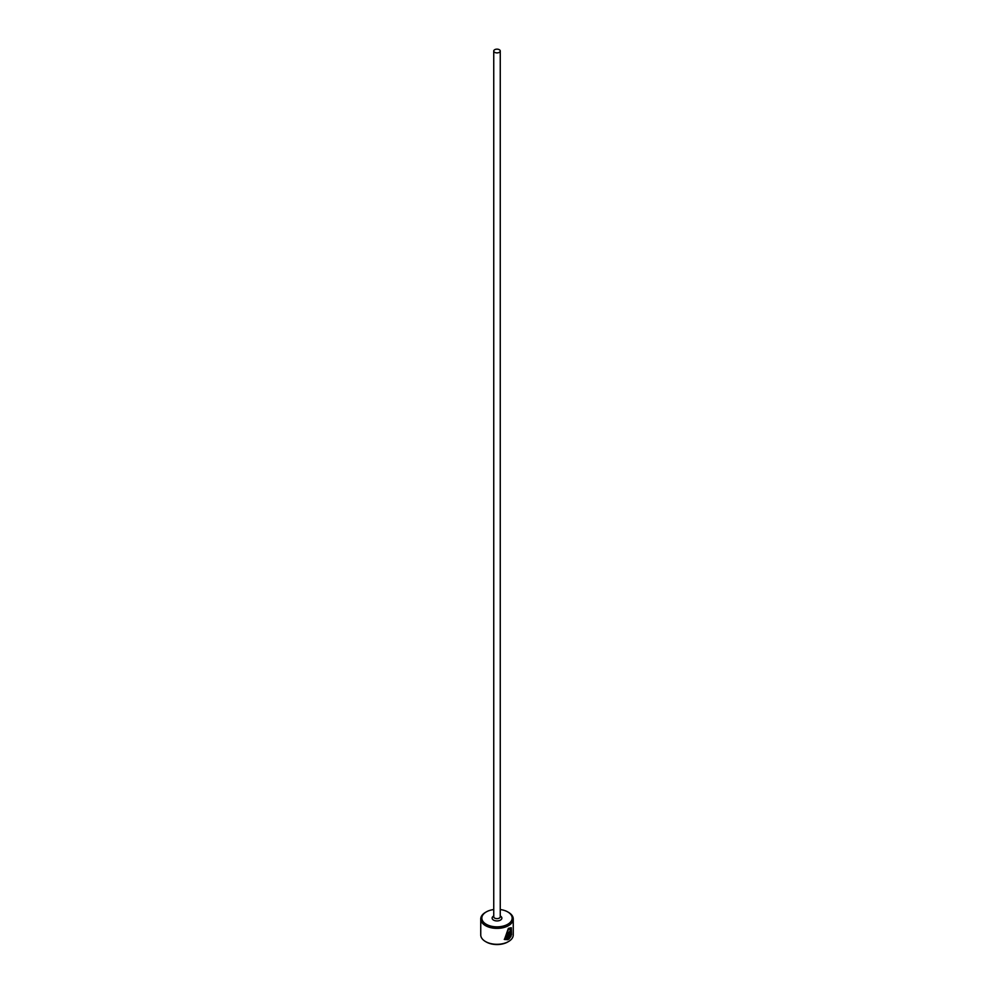 <?xml version="1.0" encoding="UTF-8"?>
<svg xmlns="http://www.w3.org/2000/svg" width="994" height="994" viewBox="0 0 994 994"><rect width="100%" height="100%" fill="white"/><g stroke="black" fill="none" stroke-linecap="round" stroke-linejoin="round"><path stroke-width="1.49" d="M505.325 938.411L508.009 929.228L510.817 929.005L508.394 929.44L505.325 938.411L506.853 938.796L506.853 932.447A16.252 9.381 0 0 0 507.897 931.937L507.897 939.703L504.443 939.479L508.394 928.334L511.314 927.713L511.537 934.919L510.817 929.005M504.256 939.367L507.897 939.703M509.798 931.366L509.76 937.143L511.065 936.224L508.878 939.144L508.878 933.055L510.183 930.471L511.289 931.117A16.252 9.381 180 0 1 510.568 931.813L509.798 931.366L509.76 932.459M486.277 924.296A15.171 8.76 0 0 0 507.723 924.296A15.171 8.76 0 0 0 507.723 911.908L508.493 912.355A16.252 9.381 180 0 1 513.252 918.99A16.252 9.381 180 0 1 503.225 927.663A16.252 9.381 180 0 1 485.507 925.625A16.252 9.381 180 0 1 480.748 918.99A16.252 9.381 180 0 1 485.507 912.355L486.277 911.908A15.171 8.76 0 0 0 486.277 924.296M508.493 941.554L507.723 941.989A15.171 8.76 180 0 1 486.277 941.989L485.507 941.554A16.252 9.381 0 0 0 508.493 941.554A16.252 9.381 0 0 0 513.252 934.919L513.252 918.99M494.701 52.359A3.255 1.876 0 0 0 498.242 52.757A3.255 1.876 0 0 0 500.255 51.029A3.255 1.876 0 0 0 499.299 49.7A3.255 1.876 0 0 0 495.757 49.29A3.255 1.876 0 0 0 493.745 51.029A3.255 1.876 0 0 0 494.701 52.359M510.183 930.471L510.916 930.893A16.252 9.381 0 0 1 510.344 931.453M480.748 918.99L480.748 934.919A16.252 9.381 0 0 0 485.507 941.554L486.277 941.989M508.493 912.355L507.723 911.908A15.171 8.76 0 0 0 500.255 909.547M493.745 909.547A15.171 8.76 0 0 0 486.277 911.908M509.375 932.235L509.76 937.143M508.493 938.932L510.158 935.689M511.152 934.695L511.326 927.874M507.524 939.479L507.524 932.136M500.255 51.029L500.255 916.779A3.255 1.876 180 0 1 498.242 918.506A3.255 1.876 180 0 1 494.701 918.108A3.255 1.876 180 0 1 493.745 916.779L493.745 51.029M500.255 916.008A4.871 2.82 180 0 1 500.454 916.12A4.871 2.82 180 0 1 500.454 920.096A4.871 2.82 180 0 1 493.546 920.096A4.871 2.82 180 0 1 493.745 916.008"/></g></svg>
